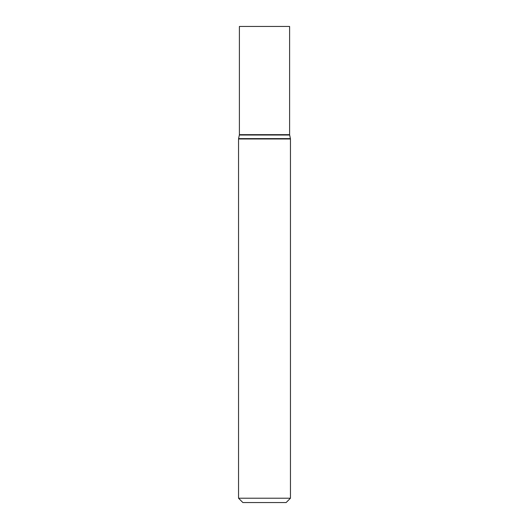 <?xml version="1.0" encoding="UTF-8"?>
<svg xmlns="http://www.w3.org/2000/svg" width="529" height="529" viewBox="0 0 529 529"><rect width="100%" height="100%" fill="white"/><g stroke="black" fill="none" stroke-linecap="round" stroke-linejoin="round"><path stroke-width="0.79" d="M290.454 498.219L286.129 502.55L242.871 502.55L238.546 498.219L290.454 498.219L290.454 138.982L289.601 134.657L289.601 26.45L239.399 26.45L239.399 134.657L289.601 134.657M238.546 498.219L238.546 138.982L290.454 138.982M238.546 138.982L238.579 138.618L290.421 138.618M238.579 138.618L239.359 135.021L289.641 135.021M239.359 135.021L239.399 134.657"/></g></svg>
